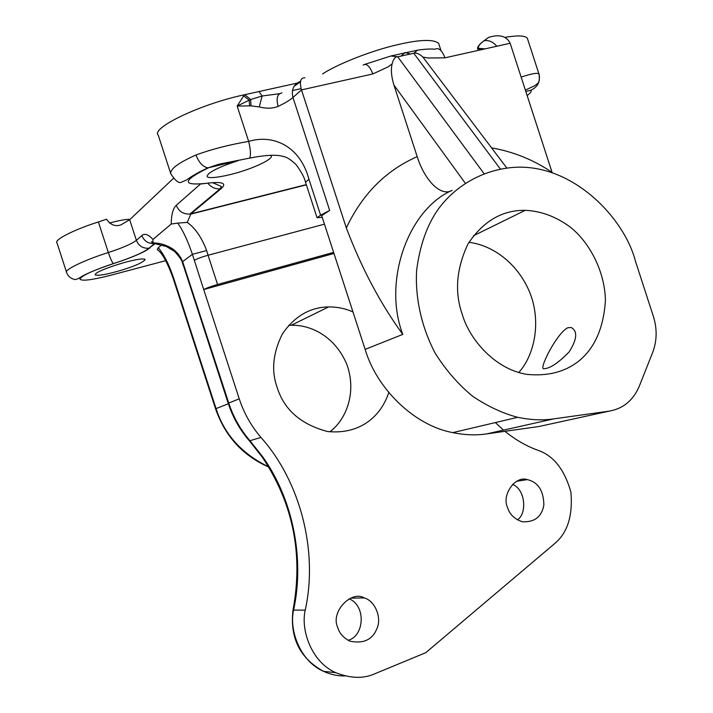 <?xml version="1.0" encoding="UTF-8"?>
<svg xmlns="http://www.w3.org/2000/svg" width="713" height="713" viewBox="0 0 713 713"><rect width="100%" height="100%" fill="white"/><g stroke="black" fill="none" stroke-linecap="round" stroke-linejoin="round"><path stroke-width="1.07" d="M333.978 253.471L203.722 289.558L239.238 398.825C243.971 413.21 251.217 426.08 260.967 437.434C300.378 481.471 318.319 551.131 305.226 610.159C300.529 630.167 311.563 662.145 335.743 672.671C350.609 678.562 363.782 678.865 375.252 673.598L425.821 652.653L554.58 543.663C567.503 532.932 572.94 515.757 570.908 492.139C564.464 469.395 553.368 455.393 537.602 450.161C526.337 446.08 515.454 439.796 504.956 431.32M517.344 519.83C527.076 514.073 525.748 489.555 512.549 484.359M507.531 507.442C501.453 495.214 515.134 475.375 527.308 479.617C538.065 482.104 543.582 490.571 543.867 505.018C541.755 516.782 534.59 522.362 522.362 521.764C514.545 519.18 509.599 514.403 507.531 507.442M348.078 640.283C364.058 636.468 366.58 606.112 349.218 598.795M337.775 627.574C330.092 612.137 351.411 589.892 364.316 597.949C374.387 600.551 382.043 616.897 377.088 628.198C372.641 639.695 363.568 644.008 349.878 641.147C343.488 637.885 339.45 633.358 337.775 627.574M304.897 77.815C300.467 77.69 299.326 81.719 301.492 89.9L346.34 227.937C361.544 268.106 380.359 303.595 402.8 334.397C382.471 281.332 408.21 209.364 452.078 190.38C440.964 197.064 424.698 180.558 417.185 156.637L393.933 85.07C391.375 76.835 390.76 69.776 392.105 63.912C393.416 58.947 395.278 56.577 397.711 56.79L390.947 55.988L417.533 50.168C424.886 49.081 430.67 48.769 434.894 49.215C438.655 47.334 442.015 50.213 444.974 57.833L510.16 43.261L552.076 172.368C533.565 159.855 513.44 151.7 491.703 147.903M417.533 50.168L413.763 53.261C416.169 52.441 419.217 53.716 422.907 57.085L506.747 167.929M500.276 168.928L413.763 53.261L397.711 56.79L483.967 173.517M392.105 63.92L388.032 66.906L372.819 73.956C369.824 66.149 366.58 63.172 363.095 65.008M365.065 64.277L390.947 55.988M444.974 57.833L428.13 57.994L422.925 57.093M485.125 48.858L480.847 48.537L477.701 49.233C476.979 47.272 479.074 44.456 483.984 40.775L484.136 40.739C488.726 39.919 492.95 41.755 496.818 46.247M483.984 40.775L488.753 37.326C499.439 34.064 506.569 36.042 510.16 43.261M481.747 48.493L477.701 49.233M281.938 92.904C277.312 93.831 276.038 98.332 278.106 106.406C284.879 103.189 289.826 100.212 292.963 97.476L301.492 89.9L372.819 73.956M250.985 105.88L259.265 106.923L262.143 95.988L250.682 99.517L250.985 105.88L249.568 105.872L249.22 100.15L237.162 106.068L249.568 105.872M322.223 217.305L317.044 217.706L320.618 215.201L308.987 179.391C300.111 145.817 272.972 134.008 248.659 141.415C229.31 144.694 211.752 149.222 195.986 154.979C178.419 162.84 170.015 169.079 170.763 173.705L158.268 135.256C150.461 127.983 200.888 104.053 243.383 94.998L244.773 94.695L250.682 99.517L249.22 100.15L243.659 95.845L237.162 106.068L248.659 141.415C250.575 149.097 250.94 154.65 249.755 158.072C266.02 154.899 277.402 154.427 283.872 156.646C286.831 157.083 290.904 159.748 296.1 164.641C301.394 171.895 304.504 177.662 305.431 181.94M279.425 93.742L262.143 95.988L258.997 91.549L300.351 82.405M259.265 106.923C266.395 108.741 272.678 108.563 278.106 106.406M552.236 172.858L552.076 172.368M609.276 411.125C623.242 408.638 633.251 400.332 639.285 386.205L652.734 352.258C657.029 340.85 657.243 328.916 653.393 316.456L635.336 260.833C624.579 218.936 574.01 164.338 515.454 167.279C481.943 169.213 454.493 187.002 438.504 208.847C427.23 224.524 419.939 245.005 416.624 270.298C415.073 296.608 420.991 326.001 434.992 352.882C445.687 369.958 458.281 384.459 472.781 396.375C487.781 406.383 502.736 413.362 517.665 417.31C530.909 420.028 542.958 420.545 553.814 418.861L609.276 411.125L538.814 426.534L486.676 433.896C476.026 435.483 464.733 435.055 452.8 432.622C413.683 425.429 376.411 387.952 365.136 349.37L321.679 215.629L329.673 210.442L292.963 97.476C291.118 89.58 293.631 84.187 300.494 81.309M320.618 215.201L329.673 210.442M243.383 94.998L243.659 95.845L244.773 94.695L258.997 91.549M567.949 327.677L571.318 327.534C577.762 331.224 577.058 339.308 569.224 351.785C558.537 362.828 550.133 368.469 544.01 368.719C537.958 370.591 556.817 332.757 567.949 327.677M518.806 372.453C533.422 356.607 542.138 323.408 529.759 292.392C516.845 261.421 490.669 244.8 468.94 242.349M462.229 314.237C454.448 292.072 456.373 268.649 467.995 243.953C483.093 221.217 502.175 210.005 525.249 210.335C541.06 210.995 556.176 216.654 570.587 227.322C590.364 243.356 604.954 272.295 605.417 300.538C603.572 328.328 594.508 348.648 578.234 361.518C564.491 372.097 547.361 376.384 526.827 374.361C495.045 369.289 469.377 339.388 462.229 314.237M329.852 431.82C345.858 419.895 356.856 393.344 347.133 365.145C335.859 337.481 312.16 324.736 291.296 325.262L288.64 325.378M388.763 392.551C380.858 416.624 359.869 434.787 327.517 431.517C300.699 424.387 283.872 409.547 277.018 386.99C271.145 370.404 272.981 352.632 282.526 333.702C294.799 316.126 310.173 307.196 328.64 306.911C337.383 306.875 345.493 308.56 352.98 311.964M158.714 250.709L157.234 249.63L158.241 247.723L161.655 244.924M158.696 244.292L153.937 242.981L152.858 242.037L153.001 239.443C148.438 234.461 144.721 233.16 141.851 235.548L136.388 240.343C138.723 245.958 142.903 248.587 148.928 248.231L155.131 243.65M175.122 251.876L173.945 249.808C167.6 245.379 160.933 243.097 153.937 242.981M95.747 273.658C98.991 270.985 108.216 267.357 123.429 262.767C136.103 259.327 143.349 258.231 145.167 259.47C143.331 262.25 135.853 265.699 122.725 269.826C107.592 274.345 98.394 276.02 95.141 274.861L95.747 273.658M184.204 267.936L182.376 262.714L182.626 261.609L180.763 257.714L177.689 253.365L173.945 249.808M344.851 675.924C337.819 676.111 330.716 674.587 323.533 671.343C300.013 658.384 289.826 638.019 292.972 610.257L293.596 610.061C304.825 558.475 292.802 499.109 262.874 457.051L262.17 456.997M262.874 457.051L250.04 440.83C240.468 429.707 233.365 417.105 228.73 403.014L182.626 261.609L192.403 254.327L206.645 250.539C201.627 237.34 195.157 227.964 187.234 222.403L177.689 223.107C182.706 229.907 187.617 240.317 192.403 254.327L203.722 289.558C206.378 288.079 211.003 286.385 217.572 284.487L333.622 252.375M200.469 184.034L176.28 205.291C173.027 208.374 171.343 214.613 171.218 224.016L153.001 239.443M173.455 178.375L129.677 219.702L121.094 224.791C115.453 226.886 110.595 225.023 106.54 219.194L98.403 221.975L108.34 252.536C110.39 258.569 112.066 262.259 113.367 263.614L113.42 263.641C131.816 257.616 143.964 252.42 149.855 248.035M171.218 224.016L177.689 223.107M335.743 672.671L323.533 671.343C299.772 661.004 288.952 629.677 293.596 610.061L305.226 610.159M503.53 430.126L495.375 422.568M249.71 158.134L254.452 157.181M195.986 154.979C198.945 162.644 202.938 166.94 207.982 167.867L237.919 160.746C223.419 165.425 213.633 169.774 208.561 173.785L207.082 176.075M539.251 74.963L538.983 74.036C540.543 81.487 537.86 86.879 530.953 90.203C531.827 91.219 530.561 93.011 527.139 95.56M538.983 74.036L538.957 74C537.566 72.574 531.622 73.599 521.141 77.084M504.982 37.352C517.736 35.222 525.187 35.516 527.344 38.235L527.673 39.251M270.414 155.309L271.234 155.915C273.088 158.928 256.181 166.789 243.374 170.799C228.659 175.861 208.027 179.524 207.225 176.521M130.007 219.39C126.353 219.141 119.49 220.353 109.419 223.035M239.933 160.14L241.19 159.774M322.579 73.92C336.376 64.749 368.015 52.067 392.088 46.024C417.319 39.643 432.827 38.734 438.611 43.288L439.021 44.536M66.523 272.188L56.995 242.875C53.555 240.138 74.259 229.461 98.403 221.975M393.933 85.07L465.134 182.974M401 56.229L404.993 52.504L410.697 54.099M300.414 81.843L293.899 86.46M417.185 156.637C385.822 170.46 362.213 194.23 346.34 227.937M402.8 334.397L365.136 349.37M292.419 90.569L301.109 88.626M553.814 418.861L486.676 433.896M268.534 466.801C241.814 453.807 224.319 434.413 216.066 408.62L215.584 408.861C225.148 436.285 242.848 455.669 268.667 467.015M228.347 403.736L216.066 408.62L173.74 278.426L173.357 278.97L215.584 408.852M173.74 278.426C169.141 264.666 163.972 254.434 158.241 247.723M154.819 243.498L154.543 243.552C148.447 243.899 144.222 241.235 141.851 235.548M129.677 219.702L136.388 240.343C131.95 243.801 122.6 247.866 108.34 252.536C84.205 260.058 63.359 270.272 66.648 272.562C67.895 275.967 70.239 278.177 73.689 279.193C74.927 280.04 77.414 279.282 81.148 276.911C84.66 274.469 97.592 268.765 113.367 263.614C131.789 257.607 143.643 252.482 148.928 248.231L154.543 243.552L151.281 241.85L152.858 242.037M110.034 275.432L110.729 275.254C91.665 280.102 81.398 281.359 79.909 278.997C81.835 275.575 93.002 270.459 113.42 263.641M165.719 260.664L110.729 275.254M228.196 403.264L184.23 268.026L184.649 267.411M249.327 440.777L249.398 440.866C239.853 429.787 232.786 417.257 228.205 403.282L239.238 398.825M293.007 610.105C303.373 554.259 293.105 503.244 262.206 457.06L249.407 440.866L260.967 437.434M308.987 179.391L305.485 182.136L317.044 217.706M201.378 183.945L205.549 183.41C181.655 185.772 182.581 180.585 208.348 167.867M207.759 183.107C211.244 187.403 215.406 189.275 220.246 188.713L221.306 188.499C227.304 182.991 222.046 181.298 205.549 183.41M176.28 205.291C178.829 211.449 183.375 214.363 189.899 214.043L190.906 213.838L221.306 188.499M187.243 222.403L190.906 213.838L306.287 184.614M194.248 260.414C196.868 258.819 201.476 257.09 208.062 255.236L206.645 250.539M217.572 284.487L208.062 255.236L324.451 224.158M525.802 91.442L530.953 90.203M516.8 481.266L527.317 479.617M350.805 598.109L364.325 597.949M480.375 48.591L478.352 48.065C477.96 46.309 479.885 43.867 484.136 40.739L488.753 37.326M485 48.885L480.847 48.555M473.414 235.789L525.24 210.335M291.287 325.262L328.631 306.911M452.8 432.622L517.665 417.31M157.234 249.63C162.083 252.696 167.448 262.455 173.33 278.899M182.323 262.571C182.412 261.003 179.854 257.304 174.64 251.475L166.459 246.538L155.808 243.908M170.763 173.705C175.255 180.683 178.785 183.535 181.343 182.261L187.109 179.721C186.94 179.489 195.603 173.339 207.982 167.867L218.811 164.231L249.755 158.072M306.367 184.836L190.523 214.185L189.899 214.043L220.246 188.713L221.351 186.45L212.429 182.608M527.344 38.235L538.957 74C539.759 79.339 539.135 82.663 537.085 83.982C533.761 86.077 538.618 84.009 525.356 90.079M440.973 50.552L438.611 43.288"/></g></svg>
